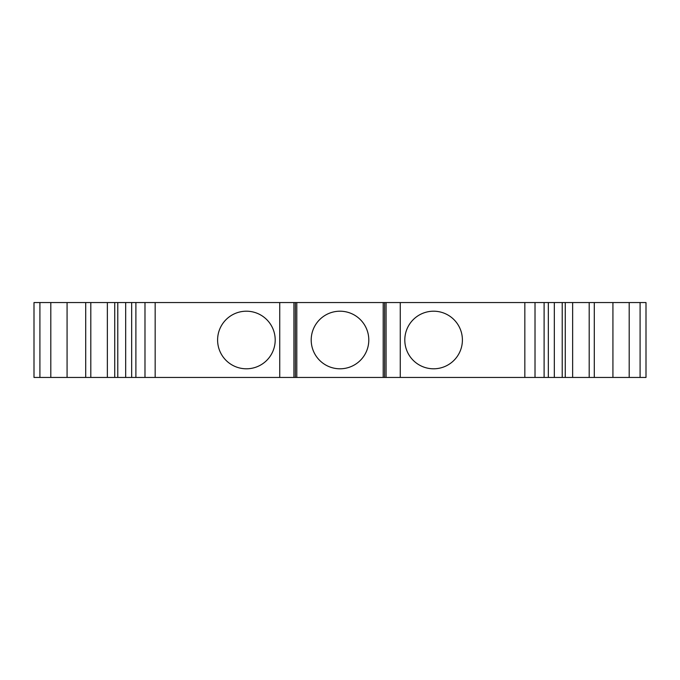 <?xml version="1.0" encoding="UTF-8"?>
<svg xmlns="http://www.w3.org/2000/svg" width="680" height="680" viewBox="0 0 680 680"><rect width="100%" height="100%" fill="white"/><g stroke="black" fill="none" stroke-linecap="round" stroke-linejoin="round"><path stroke-width="1.02" d="M404.804 340A28.798 28.798 0 0 1 433.602 311.202A28.798 28.798 0 0 1 462.4 340A28.798 28.798 0 0 1 433.602 368.798A28.798 28.798 0 0 1 404.804 340M524.832 302.558L34 302.558L34 377.442L646 377.442L646 302.558L524.832 302.558L524.832 377.442M34 302.558L34 377.442M85.714 302.558L85.714 377.442M90.805 302.558L90.805 377.442M117.784 302.558L117.784 377.442M217.6 340A28.798 28.798 0 0 0 246.398 368.798A28.798 28.798 0 0 0 275.196 340A28.798 28.798 0 0 0 246.398 311.202A28.798 28.798 0 0 0 217.6 340M293.922 302.558L293.922 377.442M296.803 302.558L296.803 377.442M368.798 340A28.798 28.798 0 0 1 340 368.798A28.798 28.798 0 0 1 311.202 340A28.798 28.798 0 0 1 340 311.202A28.798 28.798 0 0 1 368.798 340M383.197 302.558L383.197 377.442M386.078 302.558L386.078 377.442M562.215 302.558L562.215 377.442M589.194 302.558L589.194 377.442M594.286 302.558L594.286 377.442M646 302.558L646 377.442M400.265 302.558L400.265 377.442M39.907 302.558L39.907 377.442M50.805 302.558L50.805 377.442M67.073 302.558L67.073 377.442M114.733 302.558L114.733 377.442M135.889 302.558L135.889 377.442M144.984 302.558L144.984 377.442M155.168 302.558L155.168 377.442M279.735 302.558L279.735 377.442M295.358 302.558L295.358 377.442M384.642 302.558L384.642 377.442M535.015 302.558L535.015 377.442M544.111 302.558L544.111 377.442M565.267 302.558L565.267 377.442M612.927 302.558L612.927 377.442M629.196 302.558L629.196 377.442M640.092 302.558L640.092 377.442M107.355 302.558L107.355 377.442M125.681 302.558L125.681 377.442M131.673 302.558L131.673 377.442M548.327 302.558L548.327 377.442M554.319 302.558L554.319 377.442M572.645 302.558L572.645 377.442"/></g></svg>
